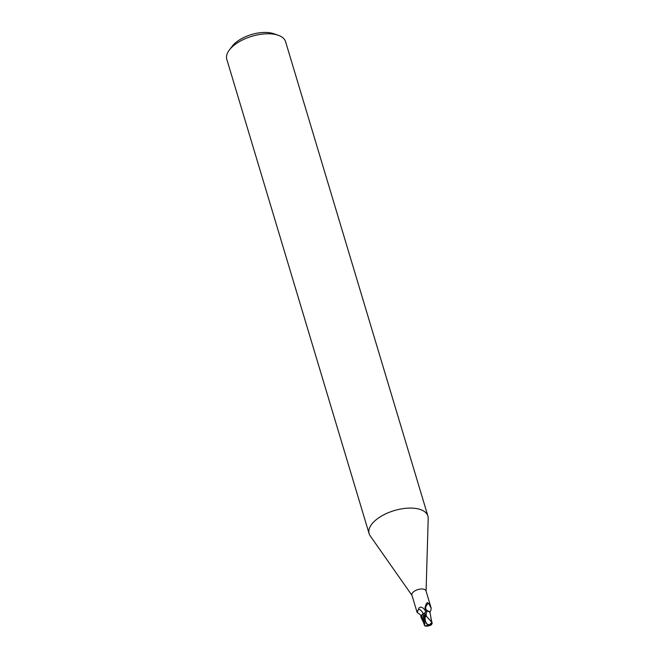 <?xml version="1.0" encoding="UTF-8"?>
<svg xmlns="http://www.w3.org/2000/svg" width="659" height="659" viewBox="0 0 659 659"><rect width="100%" height="100%" fill="white"/><g stroke="black" fill="none" stroke-linecap="round" stroke-linejoin="round"><path stroke-width="0.99" d="M426.085 591.148L428.21 518.402A30.693 14.877 163.3 0 0 427.897 516.03A30.693 14.877 163.3 0 0 417.205 508.699A30.693 14.877 163.3 0 0 383.826 514.786A30.693 14.877 163.3 0 0 369.114 533.666A30.693 14.877 163.3 0 0 370.169 535.816L411.974 595.382M427.666 610.844L425.327 609.031L425.014 607.565L426.299 603.71L427.221 602.73L428.548 603.282L431.208 608.232L426.002 590.876A7.364 3.567 163.3 0 0 423.44 589.113A7.364 3.567 163.3 0 0 415.425 590.579A7.364 3.567 163.3 0 0 411.891 595.11L417.139 612.508C420.022 614.097 421.282 615.572 420.912 616.931A6.582 3.188 163.3 0 0 421.183 617.697M427.897 516.03L285.594 41.715A30.693 14.877 163.3 0 0 278.296 35.289A30.693 14.877 163.3 0 0 274.91 34.383A30.693 14.877 163.3 0 0 229.365 49.969A30.693 14.877 163.3 0 0 226.811 59.351L369.114 533.666M278.296 35.289L273.831 33.716A26.088 12.645 163.3 0 0 270.948 32.95A26.088 12.645 163.3 0 0 232.24 46.196L229.365 49.969M429.981 612.351L427.37 610.745L429.767 611.906A6.582 3.188 163.3 0 1 430.105 613.027M420.912 616.931A6.582 3.188 163.3 0 1 422.106 614.6L425.261 612.54L421.801 615.102L423.243 621.388M421.167 616.058L420.969 616.923M421.801 615.012L421.126 617.598L421.809 615.086M417.691 610.506C416.669 613.48 416.958 612.994 418.572 609.056C419.429 606.684 421.159 606.544 423.762 608.652L425.747 611.099M426.299 603.71A8.32 5.503 161.1 0 1 427.221 602.73L427.485 602.598M426.678 610.432A7.924 5.239 161.1 0 1 428.548 603.282M431.208 608.232L430.797 610.588L429.775 612.087M425.277 612.475L421.768 615.078M423.185 613.743A8.353 8.238 -26.9 0 0 418.572 609.056M424.66 625.721A7.43 5.313 -29.3 0 0 428.589 625.127A6.648 4.539 -91.4 0 1 425.549 615.152L425.945 614.237A7.669 3.723 -16.7 0 1 426.118 614.196L427.197 610.72A7.669 3.715 163.3 0 0 425.739 610.951L424.404 615.547L424.066 620.621L424.833 623.727L424.412 624.864L423.16 613.76M427.197 610.72L429.38 611.519L430.055 612.681L429.767 611.906M430.772 621.083L426.414 616.297A7.29 3.534 163.3 0 0 425.327 616.635A6.343 4.333 88.6 0 0 428.614 624.864A6.343 4.333 88.6 0 0 428.622 624.864A7.158 6.854 -48.5 0 0 431.843 622.335L430.772 621.083M431.843 622.335L431.942 622.598A7.43 7.117 131.5 0 1 428.589 625.127L428.622 624.864M425.945 614.237L425.327 616.635M426.414 616.297L426.118 614.196M431.711 622.211L430.055 612.631M424.841 625.737L425.467 626.034M428.589 625.127A6.648 1.318 29.2 0 0 430.508 625.333A7.669 7.669 0 0 0 431.67 624.51L431.645 624.51M424.412 624.864L424.882 625.918L424.412 624.864M431.439 624.032L432.189 623.472L431.678 622.376L432.189 623.472M425.607 611.387A11.524 11.368 -26.9 0 0 423.762 608.652M425.549 615.152A7.669 3.723 163.3 0 0 424.404 615.547M421.142 617.623L423.729 623.01M425.417 626.025A7.406 7.406 0 0 0 429.866 625.416M423.235 621.363L424.437 625.333M432.172 622.994L430.994 619.04"/></g></svg>
